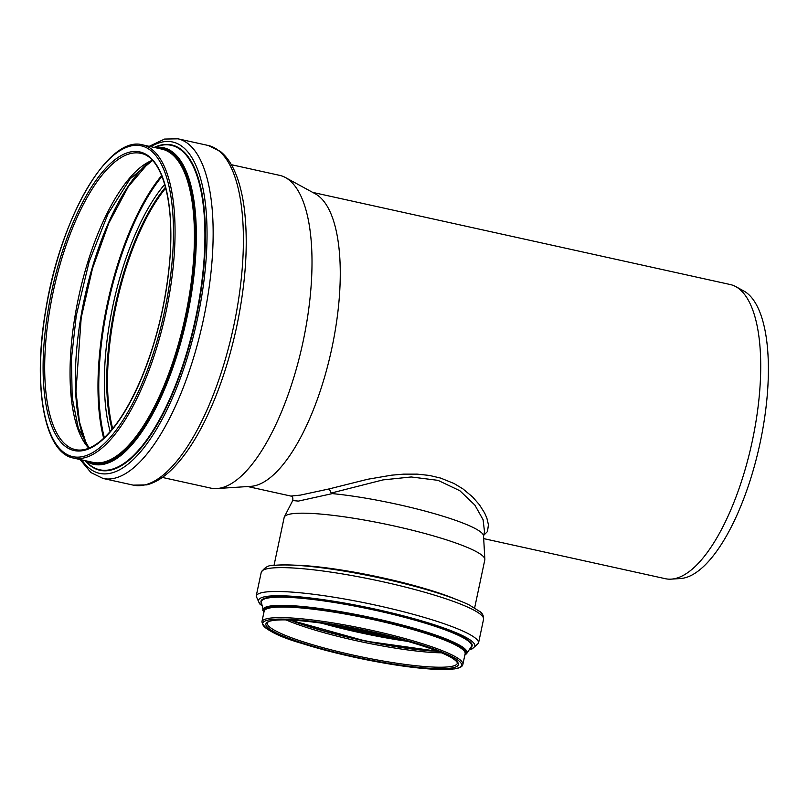 <?xml version="1.0" encoding="UTF-8"?>
<svg xmlns="http://www.w3.org/2000/svg" width="808" height="808" viewBox="0 0 808 808"><rect width="100%" height="100%" fill="white"/><g stroke="black" fill="none" stroke-linecap="round" stroke-linejoin="round"><path stroke-width="1.21" d="M332.31 493.607L331.169 493.072L329.24 488.891L300.364 495.112L290.89 496.061C292.557 496.314 293.163 497.819 292.718 500.556L298.404 501.091L332.31 493.607A96.404 13.574 11.9 0 1 430.886 512.666A96.404 13.574 11.9 0 1 483.538 535.896L484.851 559.318A102.545 14.433 11.9 0 1 484.81 559.873L474.66 607.838M331.169 493.072L382.972 479.901L411.201 476.973L437.997 480.346L459.833 490.719L474.851 505.061L483.073 519.685L484.507 531.634M483.729 535.3L487.487 531.523L488.436 524.756L486.84 518.029L484.679 513.09L479.487 504.828L472.498 496.849L462.923 488.88L454.076 483.517L440.643 478.084L429.452 475.447L417.201 474.124L403.525 474.144L391.537 475.185L367.64 479.275L329.24 488.891M274.023 565.388L284.174 517.423A102.545 14.433 11.9 0 1 284.355 516.898A102.545 14.433 11.9 0 1 292.173 513.736A102.545 14.433 11.9 0 1 404.172 528.26A102.545 14.433 11.9 0 1 484.851 559.318M312.666 192.385L730.26 284.537A150.621 55.257 102.4 0 1 735.775 286.618A150.621 55.257 102.4 0 1 752.218 441.41A150.621 55.257 102.4 0 1 672.882 578.972A150.621 55.257 102.4 0 1 671.226 579.134A150.621 55.257 102.4 0 1 665.337 578.7L483.689 538.613M231.33 164.691L279.619 175.356A160.125 58.742 102.4 0 1 285.487 177.568L315.322 193.829A150.621 55.257 102.4 0 1 331.765 348.622A150.621 55.257 102.4 0 1 252.429 486.184A150.621 55.257 102.4 0 1 250.773 486.345L216.857 488.547A160.125 58.742 102.4 0 1 210.605 488.082L162.317 477.427M285.487 177.568A160.125 58.742 102.4 0 1 302.97 342.127A160.125 58.742 102.4 0 1 218.614 488.365A160.125 58.742 102.4 0 1 216.857 488.547M735.775 286.618L743.875 291.031A148.046 54.308 102.4 0 1 760.035 443.168A148.046 54.308 102.4 0 1 682.053 578.376A148.046 54.308 102.4 0 1 680.427 578.538L671.226 579.134M112.686 428.604A151.46 55.56 102.4 0 1 165.761 188.092M112.575 428.735A151.702 55.651 102.4 0 1 165.721 187.931M397.415 638.461A107.959 15.201 11.9 0 1 332.25 624.675M401.435 639.542A104.565 14.716 11.9 0 1 328.139 624.029L401.424 639.542M408.262 641.451A103.111 14.514 11.9 0 1 321.109 623.019M437.542 651.167A100.202 14.11 11.9 0 1 290.415 620.039M438.007 651.349A98.647 13.887 11.9 0 1 289.91 620.019L365.832 641.158L437.986 651.339M441.612 652.824A97.061 13.665 11.9 0 1 286.012 619.908M457.348 663.206A97.061 13.665 11.9 0 1 449.773 666.701A97.061 13.665 11.9 0 1 341.986 652.521A97.061 13.665 11.9 0 1 267.428 623.029C269.014 614.848 343.279 623.301 399.798 639.098C433.452 648.511 452.531 656.187 457.045 662.146L457.348 663.206M450.611 668.155A98.263 13.837 11.9 0 1 324.412 649.47A98.263 13.837 11.9 0 1 273.659 620.413A98.263 13.837 11.9 0 1 399.869 639.098A98.263 13.837 11.9 0 1 450.611 668.155M453.541 668.953A101.515 14.292 11.9 0 1 323.17 649.642A101.515 14.292 11.9 0 1 270.741 619.615A101.515 14.292 11.9 0 1 401.111 638.926A101.515 14.292 11.9 0 1 453.541 668.953M261.893 621.857A102.717 14.463 11.9 0 1 269.902 618.16A102.717 14.463 11.9 0 1 401.818 637.704A102.717 14.463 11.9 0 1 462.883 664.378L465.125 653.783A102.717 14.463 11.9 0 0 404.061 627.099A102.717 14.463 11.9 0 0 272.144 607.565A102.717 14.463 11.9 0 0 264.135 611.252L261.893 621.857C263.842 629.068 277.164 636.26 301.869 643.42C319.109 648.895 338.471 653.894 359.974 658.449C391.941 665.065 418.352 668.751 439.209 669.499L454.035 668.963C459.631 668.186 462.58 666.65 462.883 664.378M263.953 612.111A103.252 14.534 11.9 0 1 271.791 606.859A103.252 14.534 11.9 0 1 404.394 626.493A103.252 14.534 11.9 0 1 464.943 654.642M263.903 612.343A103.454 14.564 11.9 0 1 271.619 606.778A103.454 14.564 11.9 0 1 404.475 626.463A103.454 14.564 11.9 0 1 464.893 654.864M262.822 610.515A104.323 14.685 11.9 0 1 270.963 605.919A104.323 14.685 11.9 0 1 404.949 625.756A104.323 14.685 11.9 0 1 466.62 653.642L471.175 646.865A107.383 15.12 11.9 0 0 407.697 618.17A107.383 15.12 11.9 0 0 269.781 597.738A107.383 15.12 11.9 0 0 261.398 602.475L263.832 612.666M261.55 603.354A107.868 15.18 11.9 0 1 269.428 597.264A107.868 15.18 11.9 0 1 407.959 617.777A107.868 15.18 11.9 0 1 470.68 647.602M261.923 605.434A110.444 15.544 11.9 0 1 267.175 596.334A110.444 15.544 11.9 0 1 409.01 617.332A110.444 15.544 11.9 0 1 469.509 649.349M261.974 605.707L259.58 603.818L256.187 596.173A113.615 15.988 11.9 0 1 265.054 592.092A113.615 15.988 11.9 0 1 410.959 613.696A113.615 15.988 11.9 0 1 478.498 643.208L483.538 619.352A113.615 15.988 11.9 0 0 416.009 589.85A113.615 15.988 11.9 0 0 270.094 568.236A113.615 15.988 11.9 0 0 261.236 572.317C264.721 567.236 268.882 564.933 273.74 565.418C283.123 564.368 296.92 564.873 315.14 566.943C347.299 570.781 380.77 577.316 415.565 586.547C438.865 592.87 456.692 598.981 469.064 604.879L480.255 611.808C482.649 613.615 483.75 616.13 483.538 619.352M273.801 565.55A110.312 15.534 11.9 0 1 415.474 586.537M294.536 565.166A102.545 14.433 11.9 0 1 412.858 585.214A102.545 14.433 11.9 0 1 455.995 599.324M88.83 448.188A151.702 55.651 102.4 0 1 75.195 315.08A151.702 55.651 102.4 0 1 152.369 160.297M133.168 153.066A151.702 55.651 102.4 0 1 140.764 153.338C162.812 156.883 175.71 205.07 169.165 266.549C165.074 305.818 155.883 342.865 141.582 377.71C128.937 407.586 115.251 428.695 100.535 441.017C91.344 448.43 82.961 451.298 75.376 449.612A151.702 55.651 102.4 0 1 49.823 309.474A151.702 55.651 102.4 0 1 133.168 153.066M81.679 450.824A152.904 56.095 102.4 0 1 48.268 309.302A152.904 56.095 102.4 0 1 132.28 151.641A152.904 56.095 102.4 0 1 165.68 293.163A152.904 56.095 102.4 0 1 81.679 450.824M80.638 456.944A159.166 58.388 102.4 0 1 45.874 309.626A159.166 58.388 102.4 0 1 133.31 145.521A159.166 58.388 102.4 0 1 168.084 292.839A159.166 58.388 102.4 0 1 80.638 456.944M81.537 458.358A160.368 58.833 102.4 0 1 73.508 458.075C44.107 452.813 32.482 385.709 45.773 309.666C60.337 218.483 108.232 134.845 142.632 144.874A160.368 58.833 102.4 0 1 167.711 303.586A160.368 58.833 102.4 0 1 81.537 458.358M142.632 144.874L162.004 149.147A160.368 58.833 102.4 0 1 187.082 307.868A160.368 58.833 102.4 0 1 100.909 462.641A160.368 58.833 102.4 0 1 92.88 462.348L73.508 458.075M157.873 148.238A160.903 59.024 102.4 0 1 189.022 301.606A160.903 59.024 102.4 0 1 101.364 463.277A160.903 59.024 102.4 0 1 88.759 461.439M156.681 147.975A161.216 59.136 102.4 0 1 189.466 299.93A161.216 59.136 102.4 0 1 101.343 463.59A161.216 59.136 102.4 0 1 87.567 461.176M154.621 147.521A162.135 59.479 102.4 0 1 155.419 147.399A162.135 59.479 102.4 0 1 190.839 297.455A162.135 59.479 102.4 0 1 101.768 464.61A162.135 59.479 102.4 0 1 85.497 460.722M154.096 147.399L158.227 146.097A166.145 60.943 102.4 0 1 163.024 144.996A166.145 60.943 102.4 0 1 199.313 298.768A166.145 60.943 102.4 0 1 108.04 470.074A166.145 60.943 102.4 0 1 88.173 463.529L84.971 460.611M154.641 147.228A166.599 61.115 102.4 0 1 163.388 144.612A166.599 61.115 102.4 0 1 199.778 298.809A166.599 61.115 102.4 0 1 108.252 470.579A166.599 61.115 102.4 0 1 85.395 460.994M150.864 146.692A169.68 62.246 102.4 0 1 164.236 141.683A169.68 62.246 102.4 0 1 201.303 298.728A169.68 62.246 102.4 0 1 108.09 473.67A169.68 62.246 102.4 0 1 81.749 459.893M149.207 146.329L164.579 139.057L177.982 138.814A173.912 63.802 102.4 0 1 205.181 310.929A173.912 63.802 102.4 0 1 111.726 478.76A173.912 63.802 102.4 0 1 103.03 478.457L90.971 472.589L80.083 459.53M177.982 138.814L208.232 145.48A173.912 63.802 102.4 0 1 235.431 317.605A173.912 63.802 102.4 0 1 141.976 485.436A173.912 63.802 102.4 0 1 133.269 485.133L103.03 478.457M112.09 429.331A151.702 55.651 102.4 0 1 111.878 323.17A151.702 55.651 102.4 0 1 165.529 187.193M110.191 431.553A153.348 56.257 102.4 0 1 109.615 322.897A153.348 56.257 102.4 0 1 164.741 184.376M104.353 437.653A164.691 60.418 102.4 0 1 104.363 323.301A164.691 60.418 102.4 0 1 162.014 176.376M103.677 438.279A165.246 60.62 102.4 0 1 103.606 323.21A165.246 60.62 102.4 0 1 161.671 175.528M86.385 444.754A160.287 58.802 102.4 0 1 80.8 317.494A160.287 58.802 102.4 0 1 148.702 162.378M292.698 500.606L284.355 516.898M247.743 486.547L290.88 496.061M464.822 655.197L466.62 653.642M469.347 649.582L472.347 648.804L478.498 643.208M256.187 596.173L261.236 572.317M483.548 536.159L484.507 531.644M89.102 448.076L78.285 428.19L72.165 397.445L71.457 358.722L76.285 315.474L89.102 261.812L107.898 214.14L130.128 178.78L152.561 160.499M208.232 145.48L220.362 151.409C226.27 156.217 231.149 163.085 234.997 172.003C239.299 181.962 242.38 194.031 244.238 208.222C248.47 242.925 245.935 282.467 236.653 326.836C228.896 362.61 218.039 394.506 204.071 422.534C193.011 444.481 181.244 461.065 168.771 472.286C161.489 478.801 154.146 482.992 146.733 484.871L133.269 485.133M86.719 445.198L79.437 421.847L75.962 391.486L81.204 317.706L92.496 268.488L108.747 223.291L128.321 186.597L149.187 162.115"/></g></svg>

